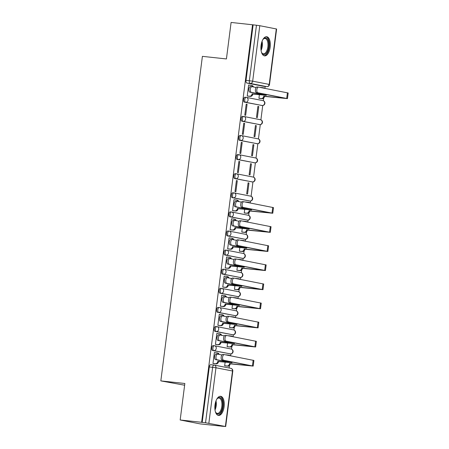 <?xml version="1.0" encoding="UTF-8"?>
<svg xmlns="http://www.w3.org/2000/svg" width="449" height="449" viewBox="0 0 449 449"><rect width="100%" height="100%" fill="white"/><g stroke="black" fill="none" stroke-linecap="round" stroke-linejoin="round"><path stroke-width="0.67" d="M214.319 345.724L213.23 345.607A2.47 1.19 96.2 0 0 213.185 345.601A2.47 1.19 96.2 0 0 211.748 347.829A2.47 1.19 96.2 0 0 212.607 350.506L213.791 350.635A2.47 1.19 -83.8 0 1 212.933 347.958A2.47 1.19 -83.8 0 1 214.369 345.73A2.47 1.19 -83.8 0 1 214.414 345.736A2.47 2.166 101.1 0 1 214.577 345.758A2.47 2.166 101.1 0 1 216.255 348.418A2.47 2.166 -78.9 0 1 213.791 350.635L230.32 353.868A2.47 2.166 -78.9 0 0 232.79 351.651A2.47 2.166 -78.9 0 0 231.106 348.996A2.47 2.47 0 0 1 233.076 351.791A2.47 2.47 0 0 1 230.371 353.879A2.47 1.19 -83.8 0 1 230.32 353.868L212.607 350.506M216.766 326.619L215.677 326.502A2.47 1.19 96.2 0 0 215.632 326.496A2.47 1.19 96.2 0 0 214.195 328.724A2.47 1.19 96.2 0 0 215.054 331.401L216.238 331.53A2.47 1.19 -83.8 0 1 215.38 328.853A2.47 1.19 -83.8 0 1 216.816 326.625A2.47 1.19 -83.8 0 1 216.867 326.631A2.47 2.166 101.1 0 1 217.024 326.653A2.47 2.166 101.1 0 1 218.708 329.313A2.47 2.166 -78.9 0 1 216.238 331.53L232.767 334.763A2.47 2.166 -78.9 0 0 235.237 332.546A2.47 2.166 -78.9 0 0 233.559 329.892A2.47 2.47 0 0 1 235.523 332.687A2.47 2.47 0 0 1 232.818 334.774A2.47 1.19 -83.8 0 1 232.767 334.763L215.054 331.401M219.213 307.514L218.124 307.397A2.47 1.19 96.2 0 0 218.079 307.391A2.47 1.19 96.2 0 0 216.643 309.619A2.47 1.19 96.2 0 0 217.501 312.296L218.685 312.425A2.47 1.19 -83.8 0 1 217.832 309.748A2.47 1.19 -83.8 0 1 219.264 307.52A2.47 1.19 -83.8 0 1 219.314 307.526A2.47 2.166 101.1 0 1 219.471 307.548A2.47 2.166 101.1 0 1 221.155 310.208A2.47 2.166 -78.9 0 1 218.685 312.425L235.214 315.658A2.47 2.166 -78.9 0 0 237.684 313.441A2.47 2.166 -78.9 0 0 236.006 310.787A2.47 2.47 0 0 1 237.97 313.582A2.47 2.47 0 0 1 235.265 315.664A2.47 1.19 -83.8 0 1 235.214 315.658L217.501 312.296M221.66 288.41L220.577 288.292A2.47 1.19 96.2 0 0 220.526 288.286A2.47 1.19 96.2 0 0 219.09 290.514A2.47 1.19 96.2 0 0 219.948 293.191L221.133 293.32A2.47 1.19 -83.8 0 1 220.279 290.643A2.47 1.19 -83.8 0 1 221.711 288.415A2.47 1.19 -83.8 0 1 221.761 288.421A2.47 2.166 101.1 0 1 221.918 288.443A2.47 2.166 101.1 0 1 223.602 291.104A2.47 2.166 -78.9 0 1 221.133 293.32L237.661 296.553A2.47 2.166 -78.9 0 0 240.131 294.336A2.47 2.166 -78.9 0 0 238.453 291.682A2.47 2.47 0 0 1 240.417 294.477A2.47 2.47 0 0 1 237.712 296.559A2.47 1.19 -83.8 0 1 237.661 296.553L219.948 293.191M224.107 269.305L223.024 269.187A2.47 1.19 96.2 0 0 222.973 269.181A2.47 1.19 96.2 0 0 221.542 271.409A2.47 1.19 96.2 0 0 222.395 274.086L223.58 274.216A2.47 1.19 -83.8 0 1 222.726 271.538A2.47 1.19 -83.8 0 1 224.158 269.31A2.47 1.19 -83.8 0 1 224.208 269.316A2.47 2.166 101.1 0 1 224.365 269.338A2.47 2.166 101.1 0 1 226.049 271.999A2.47 2.166 -78.9 0 1 223.58 274.216L240.108 277.448A2.47 2.166 -78.9 0 0 242.578 275.231A2.47 2.166 -78.9 0 0 240.9 272.577A2.47 2.47 0 0 1 242.87 275.372A2.47 2.47 0 0 1 240.159 277.454A2.47 1.19 -83.8 0 1 240.108 277.448L222.395 274.086M226.554 250.2L225.471 250.082A2.47 1.19 96.2 0 0 225.42 250.076A2.47 1.19 96.2 0 0 223.989 252.304A2.47 1.19 96.2 0 0 224.842 254.981L226.027 255.111A2.47 1.19 -83.8 0 1 225.174 252.433A2.47 1.19 -83.8 0 1 226.605 250.205A2.47 1.19 -83.8 0 1 226.655 250.211A2.47 2.166 101.1 0 1 226.812 250.233A2.47 2.166 101.1 0 1 228.496 252.894A2.47 2.166 -78.9 0 1 226.027 255.111L242.555 258.343A2.47 2.166 -78.9 0 0 245.025 256.126A2.47 2.166 -78.9 0 0 243.347 253.472A2.47 2.47 0 0 1 245.317 256.267A2.47 2.47 0 0 1 242.606 258.349A2.47 1.19 -83.8 0 1 242.555 258.343L224.842 254.981M229.007 231.095L227.918 230.977A2.47 1.19 96.2 0 0 227.868 230.971A2.47 1.19 96.2 0 0 226.436 233.199A2.47 1.19 96.2 0 0 227.289 235.877L228.474 236.006A2.47 1.19 -83.8 0 1 227.621 233.328A2.47 1.19 -83.8 0 1 229.052 231.1A2.47 1.19 -83.8 0 1 229.102 231.106A2.47 2.166 101.1 0 1 229.259 231.128A2.47 2.166 101.1 0 1 230.943 233.789A2.47 2.166 -78.9 0 1 228.474 236.006L245.002 239.238A2.47 2.166 -78.9 0 0 247.472 237.021A2.47 2.166 -78.9 0 0 245.794 234.367A2.47 2.47 0 0 1 247.764 237.162A2.47 2.47 0 0 1 245.053 239.244A2.47 1.19 -83.8 0 1 245.002 239.238L227.289 235.877M231.454 211.99L230.365 211.872A2.47 1.19 96.2 0 0 230.315 211.866A2.47 1.19 96.2 0 0 228.883 214.094A2.47 1.19 96.2 0 0 229.736 216.772L230.921 216.901A2.47 1.19 -83.8 0 1 230.068 214.224A2.47 1.19 -83.8 0 1 231.499 211.995A2.47 1.19 -83.8 0 1 231.549 212.001A2.47 2.166 101.1 0 1 231.712 212.023A2.47 2.166 101.1 0 1 233.39 214.684A2.47 2.166 -78.9 0 1 230.921 216.901L247.45 220.133A2.47 2.166 -78.9 0 0 249.919 217.917A2.47 2.166 -78.9 0 0 248.241 215.262A2.47 2.47 0 0 1 250.211 218.057A2.47 2.47 0 0 1 247.5 220.139A2.47 1.19 -83.8 0 1 247.45 220.133L229.736 216.772M233.901 192.885L232.812 192.767A2.47 1.19 96.2 0 0 232.762 192.761A2.47 1.19 96.2 0 0 231.33 194.989A2.47 1.19 96.2 0 0 232.184 197.667L233.368 197.796A2.47 1.19 -83.8 0 1 232.515 195.119A2.47 1.19 -83.8 0 1 233.946 192.89A2.47 1.19 -83.8 0 1 233.996 192.896A2.47 2.166 101.1 0 1 234.159 192.918A2.47 2.166 101.1 0 1 235.837 195.579A2.47 2.166 -78.9 0 1 233.368 197.796L249.902 201.029A2.47 2.166 -78.9 0 0 252.366 198.812A2.47 2.166 -78.9 0 0 250.688 196.157A2.47 2.47 0 0 1 252.658 198.952A2.47 2.47 0 0 1 249.947 201.034A2.47 1.19 -83.8 0 1 249.902 201.029L232.184 197.667M236.348 173.78L235.259 173.662A2.47 1.19 96.2 0 0 235.209 173.656A2.47 1.19 96.2 0 0 233.777 175.885A2.47 1.19 96.2 0 0 234.631 178.562L235.815 178.691A2.47 1.19 -83.8 0 1 234.962 176.014A2.47 1.19 -83.8 0 1 236.393 173.785A2.47 1.19 -83.8 0 1 236.443 173.791A2.47 2.166 101.1 0 1 236.606 173.814A2.47 2.166 101.1 0 1 238.284 176.474A2.47 2.166 -78.9 0 1 235.815 178.691L252.349 181.924A2.47 2.166 -78.9 0 0 254.813 179.707A2.47 2.166 -78.9 0 0 253.135 177.052A2.47 2.47 0 0 1 255.105 179.847A2.47 2.47 0 0 1 252.394 181.929A2.47 1.19 -83.8 0 1 252.349 181.924L234.631 178.562M238.795 154.675L237.706 154.557A2.47 1.19 96.2 0 0 237.656 154.551A2.47 1.19 96.2 0 0 236.225 156.78A2.47 1.19 96.2 0 0 237.078 159.457L238.262 159.586A2.47 1.19 -83.8 0 1 237.409 156.909A2.47 1.19 -83.8 0 1 238.846 154.681A2.47 1.19 -83.8 0 1 238.89 154.686A2.47 2.166 101.1 0 1 239.053 154.709A2.47 2.166 101.1 0 1 240.731 157.369A2.47 2.166 -78.9 0 1 238.262 159.586L254.796 162.819A2.47 2.166 -78.9 0 0 257.26 160.602A2.47 2.166 -78.9 0 0 255.582 157.947A2.47 2.47 0 0 1 257.552 160.742A2.47 2.47 0 0 1 254.841 162.824A2.47 1.19 -83.8 0 1 254.796 162.819L237.078 159.457M241.242 135.57L240.153 135.452A2.47 1.19 96.2 0 0 240.103 135.446A2.47 1.19 96.2 0 0 238.672 137.675A2.47 1.19 96.2 0 0 239.525 140.352L240.709 140.481A2.47 1.19 -83.8 0 1 239.856 137.804A2.47 1.19 -83.8 0 1 241.293 135.576A2.47 1.19 -83.8 0 1 241.338 135.581A2.47 2.166 101.1 0 1 241.5 135.604A2.47 2.166 101.1 0 1 243.178 138.264A2.47 2.166 -78.9 0 1 240.709 140.481L257.243 143.714A2.47 2.166 -78.9 0 0 259.713 141.497A2.47 2.166 -78.9 0 0 258.029 138.842A2.47 2.47 0 0 1 259.999 141.637A2.47 2.47 0 0 1 257.288 143.719A2.47 1.19 -83.8 0 1 257.243 143.714L239.525 140.352M243.689 116.465L242.6 116.347A2.47 1.19 96.2 0 0 242.55 116.342A2.47 1.19 96.2 0 0 241.119 118.57A2.47 1.19 96.2 0 0 241.972 121.247L243.156 121.376A2.47 1.19 -83.8 0 1 242.303 118.699A2.47 1.19 -83.8 0 1 243.74 116.471A2.47 1.19 -83.8 0 1 243.785 116.476A2.47 2.166 101.1 0 1 243.947 116.499A2.47 2.166 101.1 0 1 245.625 119.159A2.47 2.166 -78.9 0 1 243.156 121.376L259.69 124.609A2.47 2.166 -78.9 0 0 262.16 122.392A2.47 2.166 -78.9 0 0 260.476 119.737A2.47 2.47 0 0 1 262.446 122.532A2.47 2.47 0 0 1 259.735 124.614A2.47 1.19 -83.8 0 1 259.69 124.609L241.972 121.247M246.136 97.36L245.047 97.242A2.47 1.19 96.2 0 0 245.002 97.237A2.47 1.19 96.2 0 0 243.566 99.465A2.47 1.19 96.2 0 0 244.419 102.142L245.609 102.271A2.47 1.19 -83.8 0 1 244.75 99.594A2.47 1.19 -83.8 0 1 246.187 97.366A2.47 1.19 -83.8 0 1 246.232 97.371A2.47 2.166 101.1 0 1 246.394 97.394A2.47 2.166 101.1 0 1 248.073 100.054A2.47 2.166 -78.9 0 1 245.609 102.271L262.137 105.504A2.47 2.166 -78.9 0 0 264.607 103.287A2.47 2.166 -78.9 0 0 262.923 100.627A2.47 2.47 0 0 1 264.893 103.427A2.47 2.47 0 0 1 262.188 105.509A2.47 1.19 -83.8 0 1 262.137 105.504L244.419 102.142M270.175 47.196A9.637 4.63 96.2 0 0 266.65 36.723A9.637 4.63 96.2 0 0 261.06 45.411A9.637 4.63 96.2 0 0 264.584 55.884A9.637 4.63 96.2 0 0 270.175 47.196M224.113 406.76A9.637 4.63 96.2 0 0 220.588 396.287A9.637 4.63 96.2 0 0 214.998 404.976A9.637 4.63 96.2 0 0 218.523 415.448A9.637 4.63 96.2 0 0 224.113 406.76M180.172 419.983L184.848 383.485L160.826 380.892L202.398 56.35L226.425 58.948L231.1 22.45L252.534 24.768L201.612 422.296L180.172 419.983L200.209 423.901L221.654 426.168M229.108 368L229.422 365.531M230.663 355.844L230.915 353.874M231.527 349.114L231.869 346.426M233.11 336.739L233.362 334.769M233.974 330.009L234.316 327.321M235.557 317.634L235.809 315.664M236.421 310.904L236.763 308.216M238.004 298.529L238.256 296.559M238.868 291.799L239.21 289.111M240.451 279.424L240.703 277.454M241.315 272.695L241.657 270.006M242.898 260.319L243.15 258.349M243.762 253.59L244.104 250.901M245.345 241.214L245.597 239.244M246.209 234.485L246.552 231.796M247.792 222.109L248.044 220.139M248.656 215.38L248.999 212.691M250.245 203.004L250.491 201.034M251.103 196.275L252.939 181.929M253.55 177.17L255.391 162.824M255.997 158.065L257.838 143.719M258.444 138.96L260.285 124.614M260.891 119.855L262.732 105.509M263.339 100.75L263.686 98.056M264.927 88.374L265.168 86.466M184.629 385.22L160.826 380.892M221.649 426.219L225.387 426.471L205.535 422.773L212.641 367.293A2.47 1.19 -83.8 0 1 214.078 365.065A2.47 1.19 -83.8 0 1 214.122 365.076A2.47 2.166 -78.9 0 1 214.285 365.099A2.47 2.47 0 0 0 214.078 365.065L210.738 364.706A2.47 1.19 -83.8 0 1 210.783 364.711L214.027 365.065M201.612 422.296L205.535 422.773M263.496 86.281A2.47 1.19 -83.8 0 1 263.445 86.275A2.47 1.19 -83.8 0 1 263.4 86.27L246.866 83.037L250.205 83.396A2.47 1.19 -83.8 0 1 249.352 80.719L256.458 25.239L259.786 25.7L276.612 29.017L269.501 84.496L268.221 84.412M256.458 25.239L252.534 24.768M249.419 85.17L248.651 85.018L247.236 96.041L248.123 96.142M259.387 94.694L258.921 98.325L259.808 98.432M258.764 106.581L257.883 106.407L256.474 117.43L257.35 117.599L258.764 106.581L257.878 106.486M247.079 104.291L246.204 104.123L244.789 115.146L245.665 115.314L247.079 104.291L246.192 104.196M256.312 125.686L255.436 125.512L254.027 136.535L254.903 136.704L256.312 125.686L255.43 125.591M244.632 123.396L243.756 123.228L242.342 134.251L243.218 134.419L244.632 123.396L243.745 123.301M253.865 144.791L252.989 144.617L251.58 155.64L252.456 155.809L253.865 144.791L252.983 144.696M242.185 142.501L241.309 142.333L239.895 153.356L240.771 153.524L242.185 142.501L241.298 142.406M251.418 163.896L250.542 163.722L249.133 174.745L250.009 174.919L251.418 163.896L250.536 163.801M239.738 161.606L238.862 161.438L237.448 172.461L238.324 172.629L239.738 161.606L238.851 161.511M248.971 183.001L248.095 182.827L246.686 193.85L247.562 194.024L248.971 183.001L248.084 182.906M237.291 180.711L236.415 180.543L235.001 191.566L235.877 191.734L237.291 180.711L236.404 180.616M246.417 202.084L245.625 202.101M234.732 199.799L233.968 199.648L232.554 210.671L233.441 210.777M244.699 209.324L244.239 212.955L245.12 213.062M243.97 221.189L243.178 221.205M232.285 218.904L231.516 218.753L230.107 229.776L230.994 229.882M242.252 228.429L241.787 232.06L242.673 232.167M241.523 240.294L240.731 240.31M229.837 238.009L229.069 237.858L227.66 248.881L228.541 248.987M239.805 247.534L239.339 251.165L240.226 251.272M239.076 259.399L238.284 259.415M227.39 257.114L226.622 256.963L225.213 267.986L226.094 268.092M237.358 266.639L236.892 270.27L237.779 270.377M236.623 278.503L235.837 278.52M224.943 276.219L224.174 276.068L222.766 287.091L223.647 287.197M234.911 285.744L234.445 289.375L235.332 289.482M234.176 297.608L233.39 297.625M222.496 295.324L221.727 295.173L220.319 306.196L221.2 306.302M232.464 304.849L231.998 308.48L232.885 308.586M231.729 316.713L230.943 316.73M220.049 314.429L219.28 314.278L217.872 325.301L218.753 325.407M230.017 323.954L229.551 327.585L230.438 327.691M229.282 335.818L228.496 335.835M217.602 333.534L216.833 333.382L215.425 344.405L216.306 344.512M227.57 343.058L227.104 346.69L227.991 346.796M226.835 354.923L226.049 354.94M215.155 352.639L214.386 352.487L212.972 363.51L213.859 363.617M261.099 87.454L260.313 87.471M225.123 362.163L224.657 365.795L225.544 365.901M202.196 422.414L209.301 366.934A2.47 1.19 -83.8 0 1 210.738 364.706M253.118 24.88L246.013 80.36A2.47 1.19 96.2 0 0 246.866 83.037M256.171 87.488L251.984 86.668A2.84 1.364 96.2 0 0 251.928 86.663A2.84 1.364 96.2 0 0 250.273 89.284A2.84 1.364 96.2 0 0 251.26 92.303L249.863 92.152A2.84 1.364 -83.8 0 1 248.869 89.132A2.84 1.364 -83.8 0 1 250.525 86.511A2.84 1.364 -83.8 0 1 250.581 86.517L251.872 86.657M251.721 85.484A2.47 2.166 101.1 0 1 251.883 85.506A2.47 2.166 101.1 0 1 253.449 86.954M247.247 95.985L249.565 96.232A2.47 2.166 -78.9 0 0 252.035 94.015L266.291 95.306L251.26 92.303M252.821 93.981L252.793 94.167A2.47 2.166 101.1 0 1 250.329 96.383L247.348 96.058M249.863 92.152L264.697 95.098L252.057 93.835M252.692 86.809A2.47 2.166 -78.9 0 0 251.126 85.361A2.47 2.166 -78.9 0 0 250.963 85.332L248.639 85.085M258.927 98.269L261.251 98.522A2.47 2.166 -78.9 0 0 263.72 96.305L287.455 98.612L288.174 92.982L258.545 87.123A2.84 1.364 96.2 0 0 258.489 87.117A2.84 1.364 96.2 0 0 256.834 89.733A2.84 1.364 96.2 0 0 257.821 92.758L256.418 92.606A2.84 1.364 -83.8 0 1 255.43 89.581A2.84 1.364 -83.8 0 1 257.086 86.966A2.84 1.364 -83.8 0 1 257.142 86.971L258.433 87.112M256.418 92.606L285.861 98.41L263.743 96.12M263.776 88.144A2.47 2.166 -78.9 0 0 262.805 87.645A2.47 2.166 -78.9 0 0 262.648 87.622L260.325 87.37M263.406 87.768A2.47 2.166 101.1 0 1 263.569 87.791A2.47 2.166 101.1 0 1 264.534 88.296M264.5 96.266L264.478 96.451A2.47 2.166 101.1 0 1 262.008 98.668L261.251 98.522M259.028 98.348L262.008 98.668M287.455 98.612L257.821 92.758M262.766 39.742A8.34 4.007 -83.8 0 1 263.322 39.035A8.34 4.007 -83.8 0 1 267.643 39.433A8.34 4.007 -83.8 0 1 267.638 51.012A8.34 4.007 -83.8 0 1 261.868 52.982A8.34 4.007 -83.8 0 1 261.823 52.909A8.34 4.007 -83.8 0 1 261.43 52.101M261.666 52.617A7.723 3.71 96.2 0 0 263.389 53.829A7.723 3.71 96.2 0 0 267.525 48.672A7.723 3.71 96.2 0 0 266.891 39.877A7.723 3.71 96.2 0 0 265.045 38.474A7.723 3.71 96.2 0 0 263.103 39.288M264.001 55.743A9.575 4.602 96.2 0 0 268.929 49.064A9.575 4.602 96.2 0 0 268.07 38.434A9.575 4.602 96.2 0 0 266.055 36.734M216.704 399.307A8.34 4.007 -83.8 0 1 217.26 398.605A8.34 4.007 -83.8 0 1 221.582 399.004A8.34 4.007 -83.8 0 1 221.576 410.577A8.34 4.007 -83.8 0 1 215.806 412.547A8.34 4.007 -83.8 0 1 215.761 412.479A8.34 4.007 -83.8 0 1 215.368 411.671M215.604 412.182A7.723 3.71 96.2 0 0 217.327 413.394A7.723 3.71 96.2 0 0 221.464 408.242A7.723 3.71 96.2 0 0 220.829 399.447A7.723 3.71 96.2 0 0 218.983 398.039A7.723 3.71 96.2 0 0 217.041 398.858M217.939 415.308A9.575 4.602 96.2 0 0 222.867 408.629A9.575 4.602 96.2 0 0 222.008 397.999A9.575 4.602 96.2 0 0 219.993 396.304M241.489 202.123L237.297 201.304A2.84 1.364 96.2 0 0 237.24 201.292A2.84 1.364 96.2 0 0 235.585 203.913A2.84 1.364 96.2 0 0 236.578 206.933L235.175 206.781A2.84 1.364 -83.8 0 1 234.187 203.762A2.84 1.364 -83.8 0 1 235.843 201.141A2.84 1.364 -83.8 0 1 235.899 201.152L237.184 201.287M237.038 200.114A2.47 2.166 101.1 0 1 237.201 200.136A2.47 2.166 101.1 0 1 238.761 201.59M232.56 210.615L234.883 210.862A2.47 2.166 -78.9 0 0 237.353 208.65L251.608 209.936L236.578 206.933M238.133 208.611L238.11 208.796A2.47 2.166 101.1 0 1 235.641 211.013L232.661 210.693M235.175 206.781L250.014 209.728L237.375 208.465M238.004 201.438A2.47 2.166 -78.9 0 0 236.438 199.99A2.47 2.166 -78.9 0 0 236.281 199.962L233.957 199.715M244.245 212.899L246.563 213.152A2.47 2.166 -78.9 0 0 249.032 210.935L272.773 213.241L273.492 207.612L243.858 201.753A2.84 1.364 96.2 0 0 243.801 201.747A2.84 1.364 96.2 0 0 242.146 204.368A2.84 1.364 96.2 0 0 243.139 207.387L241.736 207.236A2.84 1.364 -83.8 0 1 240.748 204.216A2.84 1.364 -83.8 0 1 242.404 201.595A2.84 1.364 -83.8 0 1 242.46 201.601L243.745 201.741M241.736 207.236L271.179 213.039L249.055 210.749M249.088 202.78A2.47 2.166 -78.9 0 0 248.123 202.274A2.47 2.166 -78.9 0 0 247.96 202.252L245.642 201.999M248.724 202.398A2.47 2.166 101.1 0 1 248.881 202.42A2.47 2.166 101.1 0 1 249.852 202.926M249.818 210.895L249.796 211.081A2.47 2.166 101.1 0 1 247.326 213.297L246.563 213.152M244.346 212.978L247.326 213.297M272.773 213.241L243.139 207.387M239.042 221.228L234.849 220.408A2.84 1.364 96.2 0 0 234.793 220.397A2.84 1.364 96.2 0 0 233.138 223.018A2.84 1.364 96.2 0 0 234.131 226.038L232.728 225.886A2.84 1.364 -83.8 0 1 231.74 222.867A2.84 1.364 -83.8 0 1 233.396 220.246A2.84 1.364 -83.8 0 1 233.452 220.257L234.737 220.392M234.591 219.219A2.47 2.166 101.1 0 1 234.754 219.241A2.47 2.166 101.1 0 1 236.314 220.695M230.113 229.72L232.436 229.967A2.47 2.166 -78.9 0 0 234.906 227.755L249.161 229.041L234.131 226.038M235.686 227.716L235.663 227.901A2.47 2.166 101.1 0 1 233.194 230.118L230.214 229.798M232.728 225.886L247.567 228.833L234.928 227.57M235.557 220.543A2.47 2.166 -78.9 0 0 233.991 219.095A2.47 2.166 -78.9 0 0 233.834 219.067L231.51 218.82M236.595 240.333L232.402 239.513A2.84 1.364 96.2 0 0 232.346 239.502A2.84 1.364 96.2 0 0 230.691 242.123A2.84 1.364 96.2 0 0 231.684 245.143L230.281 244.991A2.84 1.364 -83.8 0 1 229.293 241.972A2.84 1.364 -83.8 0 1 230.949 239.351A2.84 1.364 -83.8 0 1 231.005 239.362L232.29 239.497M232.144 238.324A2.47 2.166 101.1 0 1 232.301 238.346A2.47 2.166 101.1 0 1 233.867 239.8M227.665 248.825L229.989 249.072A2.47 2.166 -78.9 0 0 232.459 246.86L246.714 248.145L231.684 245.143M233.239 246.821L233.216 247.006A2.47 2.166 101.1 0 1 230.747 249.223L227.766 248.903M230.281 244.991L245.12 247.938L232.481 246.675M233.11 239.648A2.47 2.166 -78.9 0 0 231.544 238.2A2.47 2.166 -78.9 0 0 231.387 238.172L229.063 237.925M234.148 259.438L229.955 258.618A2.84 1.364 96.2 0 0 229.899 258.607A2.84 1.364 96.2 0 0 228.244 261.228A2.84 1.364 96.2 0 0 229.237 264.248L227.834 264.096A2.84 1.364 -83.8 0 1 226.846 261.077A2.84 1.364 -83.8 0 1 228.502 258.456A2.84 1.364 -83.8 0 1 228.558 258.467L229.843 258.602M229.697 257.429A2.47 2.166 101.1 0 1 229.854 257.451A2.47 2.166 101.1 0 1 231.42 258.905M225.218 267.93L227.542 268.182A2.47 2.166 -78.9 0 0 230.011 265.965L244.267 267.25L229.237 264.248M230.792 265.926L230.769 266.111A2.47 2.166 101.1 0 1 228.3 268.328L225.319 268.008M227.834 264.096L242.673 267.043L230.034 265.78M230.663 258.753A2.47 2.166 -78.9 0 0 229.097 257.305A2.47 2.166 -78.9 0 0 228.934 257.277L226.616 257.03M231.701 278.543L227.508 277.723A2.84 1.364 96.2 0 0 227.452 277.712A2.84 1.364 96.2 0 0 225.796 280.333A2.84 1.364 96.2 0 0 226.79 283.353L225.387 283.201A2.84 1.364 -83.8 0 1 224.399 280.182A2.84 1.364 -83.8 0 1 226.055 277.561A2.84 1.364 -83.8 0 1 226.111 277.572L227.396 277.707M227.25 276.533A2.47 2.166 101.1 0 1 227.407 276.556A2.47 2.166 101.1 0 1 228.973 278.01M222.771 287.034L225.095 287.287A2.47 2.166 -78.9 0 0 227.559 285.07L241.82 286.355L226.79 283.353M228.345 285.031L228.322 285.216A2.47 2.166 101.1 0 1 225.853 287.433L222.872 287.113M225.387 283.201L240.226 286.148L227.587 284.885M228.215 277.858A2.47 2.166 -78.9 0 0 226.65 276.41A2.47 2.166 -78.9 0 0 226.487 276.382L224.169 276.135M229.254 297.648L225.061 296.828A2.84 1.364 96.2 0 0 225.005 296.817A2.84 1.364 96.2 0 0 223.349 299.438A2.84 1.364 96.2 0 0 224.337 302.458L222.94 302.306A2.84 1.364 -83.8 0 1 221.952 299.287A2.84 1.364 -83.8 0 1 223.608 296.666A2.84 1.364 -83.8 0 1 223.664 296.677L224.949 296.811M224.803 295.638A2.47 2.166 101.1 0 1 224.96 295.661A2.47 2.166 101.1 0 1 226.526 297.115M220.324 306.139L222.648 306.392A2.47 2.166 -78.9 0 0 225.112 304.175L239.368 305.46L224.337 302.458M225.898 304.136L225.875 304.321A2.47 2.166 101.1 0 1 223.406 306.538L220.425 306.218M222.94 302.306L237.779 305.253L225.14 303.99M225.768 296.963A2.47 2.166 -78.9 0 0 224.203 295.515A2.47 2.166 -78.9 0 0 224.04 295.493L221.722 295.24M226.801 316.753L222.614 315.933A2.84 1.364 96.2 0 0 222.558 315.922A2.84 1.364 96.2 0 0 220.902 318.543A2.84 1.364 96.2 0 0 221.89 321.563L220.493 321.411A2.84 1.364 -83.8 0 1 219.505 318.392A2.84 1.364 -83.8 0 1 221.161 315.77A2.84 1.364 -83.8 0 1 221.211 315.782L222.502 315.916M222.356 314.743A2.47 2.166 101.1 0 1 222.513 314.766A2.47 2.166 101.1 0 1 224.079 316.219M217.877 325.244L220.195 325.497A2.47 2.166 -78.9 0 0 222.665 323.28L236.92 324.565L221.89 321.563M223.45 323.241L223.428 323.426A2.47 2.166 101.1 0 1 220.959 325.643L217.978 325.323M220.493 321.411L235.332 324.358L222.693 323.095M223.321 316.068A2.47 2.166 -78.9 0 0 221.755 314.62A2.47 2.166 -78.9 0 0 221.593 314.597L219.275 314.345M224.354 335.858L220.167 335.038A2.84 1.364 96.2 0 0 220.111 335.027A2.84 1.364 96.2 0 0 218.455 337.648A2.84 1.364 96.2 0 0 219.443 340.668L218.046 340.516A2.84 1.364 -83.8 0 1 217.052 337.496A2.84 1.364 -83.8 0 1 218.708 334.875A2.84 1.364 -83.8 0 1 218.764 334.887L220.055 335.027M219.909 333.848A2.47 2.166 101.1 0 1 220.066 333.871A2.47 2.166 101.1 0 1 221.632 335.324M215.43 344.349L217.748 344.602A2.47 2.166 -78.9 0 0 220.218 342.385L234.473 343.67L219.443 340.668M221.003 342.346L220.981 342.531A2.47 2.166 101.1 0 1 218.511 344.748L215.531 344.428M218.046 340.516L232.879 343.463L220.24 342.2M220.874 335.173A2.47 2.166 -78.9 0 0 219.308 333.725A2.47 2.166 -78.9 0 0 219.146 333.702L216.828 333.45M221.907 354.963L217.72 354.143A2.84 1.364 96.2 0 0 217.664 354.132A2.84 1.364 96.2 0 0 216.008 356.753A2.84 1.364 96.2 0 0 216.996 359.772L215.599 359.621A2.84 1.364 -83.8 0 1 214.605 356.601A2.84 1.364 -83.8 0 1 216.261 353.98A2.84 1.364 -83.8 0 1 216.317 353.992L217.608 354.132M217.456 352.953A2.47 2.166 101.1 0 1 217.619 352.976A2.47 2.166 101.1 0 1 219.185 354.429M212.983 363.454L215.301 363.707A2.47 2.166 -78.9 0 0 217.771 361.49L232.026 362.775L216.996 359.772M218.556 361.451L218.528 361.636A2.47 2.166 101.1 0 1 216.064 363.853L213.084 363.533M215.599 359.621L230.432 362.567L217.793 361.305M218.427 354.278A2.47 2.166 -78.9 0 0 216.861 352.83A2.47 2.166 -78.9 0 0 216.699 352.807L214.381 352.555M241.798 232.004L244.116 232.256A2.47 2.166 -78.9 0 0 246.585 230.04L270.32 232.346L271.044 226.717L241.41 220.857A2.84 1.364 96.2 0 0 241.354 220.852A2.84 1.364 96.2 0 0 239.699 223.473A2.84 1.364 96.2 0 0 240.692 226.492L239.289 226.341A2.84 1.364 -83.8 0 1 238.301 223.321A2.84 1.364 -83.8 0 1 239.957 220.7A2.84 1.364 -83.8 0 1 240.013 220.706L241.298 220.846M239.289 226.341L268.732 232.144L246.608 229.854M246.641 221.885A2.47 2.166 -78.9 0 0 245.676 221.379A2.47 2.166 -78.9 0 0 245.513 221.357L243.195 221.104M246.271 221.503A2.47 2.166 101.1 0 1 246.434 221.525A2.47 2.166 101.1 0 1 247.399 222.031M247.371 230.006L247.343 230.185A2.47 2.166 101.1 0 1 244.879 232.402L244.116 232.256M241.899 232.082L244.879 232.402M270.32 232.346L240.692 226.492M239.351 251.109L241.669 251.361A2.47 2.166 -78.9 0 0 244.138 249.144L267.873 251.451L268.597 245.822L238.963 239.962A2.84 1.364 96.2 0 0 238.907 239.957A2.84 1.364 96.2 0 0 237.252 242.578A2.84 1.364 96.2 0 0 238.239 245.597L236.842 245.446A2.84 1.364 -83.8 0 1 235.854 242.426A2.84 1.364 -83.8 0 1 237.51 239.805A2.84 1.364 -83.8 0 1 237.566 239.811L238.851 239.951M236.842 245.446L266.285 251.249L244.161 248.959M244.194 240.99A2.47 2.166 -78.9 0 0 243.229 240.484A2.47 2.166 -78.9 0 0 243.066 240.462L240.743 240.209M243.824 240.608A2.47 2.166 101.1 0 1 243.987 240.63A2.47 2.166 101.1 0 1 244.952 241.135M244.924 249.111L244.896 249.29A2.47 2.166 101.1 0 1 242.432 251.507L241.669 251.361M239.452 251.187L242.432 251.507M267.873 251.451L238.239 245.597M236.904 270.214L239.222 270.466A2.47 2.166 -78.9 0 0 241.691 268.249L265.426 270.556L266.15 264.927L236.516 259.067A2.84 1.364 96.2 0 0 236.46 259.062A2.84 1.364 96.2 0 0 234.805 261.683A2.84 1.364 96.2 0 0 235.792 264.702L234.395 264.551A2.84 1.364 -83.8 0 1 233.407 261.531A2.84 1.364 -83.8 0 1 235.063 258.91A2.84 1.364 -83.8 0 1 235.113 258.916L236.404 259.056M234.395 264.551L263.832 270.354L241.714 268.064M241.747 260.094A2.47 2.166 -78.9 0 0 240.782 259.589A2.47 2.166 -78.9 0 0 240.619 259.567L238.296 259.314M241.377 259.713A2.47 2.166 101.1 0 1 241.54 259.741A2.47 2.166 101.1 0 1 242.505 260.24M242.477 268.216L242.449 268.395A2.47 2.166 101.1 0 1 239.985 270.612L239.222 270.466M237.005 270.292L239.985 270.612M265.426 270.556L235.792 264.702M234.457 289.319L236.775 289.571A2.47 2.166 -78.9 0 0 239.244 287.354L262.979 289.661L263.703 284.032L234.069 278.172A2.84 1.364 96.2 0 0 234.013 278.167A2.84 1.364 96.2 0 0 232.358 280.788A2.84 1.364 96.2 0 0 233.345 283.807L231.948 283.656A2.84 1.364 -83.8 0 1 230.954 280.636A2.84 1.364 -83.8 0 1 232.61 278.015A2.84 1.364 -83.8 0 1 232.666 278.021L233.957 278.161M231.948 283.656L261.385 289.459L239.266 287.169M239.3 279.199A2.47 2.166 -78.9 0 0 238.335 278.694A2.47 2.166 -78.9 0 0 238.172 278.672L235.848 278.419M238.93 278.818A2.47 2.166 101.1 0 1 239.093 278.846A2.47 2.166 101.1 0 1 240.058 279.345M240.024 287.321L240.002 287.5A2.47 2.166 101.1 0 1 237.532 289.717L236.775 289.571M234.558 289.397L237.532 289.717M262.979 289.661L233.345 283.807M232.004 308.424L234.327 308.676A2.47 2.166 -78.9 0 0 236.797 306.459L260.532 308.766L261.256 303.137L231.622 297.277A2.84 1.364 96.2 0 0 231.566 297.272A2.84 1.364 96.2 0 0 229.91 299.893A2.84 1.364 96.2 0 0 230.898 302.912L229.501 302.761A2.84 1.364 -83.8 0 1 228.507 299.741A2.84 1.364 -83.8 0 1 230.163 297.12A2.84 1.364 -83.8 0 1 230.219 297.126L231.51 297.266M229.501 302.761L258.938 308.564L236.819 306.274M236.853 298.304A2.47 2.166 -78.9 0 0 235.888 297.799A2.47 2.166 -78.9 0 0 235.725 297.777L233.401 297.524M236.483 297.923A2.47 2.166 101.1 0 1 236.645 297.951A2.47 2.166 101.1 0 1 237.611 298.45M237.577 306.426L237.555 306.605A2.47 2.166 101.1 0 1 235.085 308.822L234.327 308.676M232.111 308.502L235.085 308.822M260.532 308.766L230.898 302.912M229.557 327.529L231.88 327.781A2.47 2.166 -78.9 0 0 234.35 325.564L258.085 327.871L258.809 322.242L229.175 316.382A2.84 1.364 96.2 0 0 229.119 316.377A2.84 1.364 96.2 0 0 227.463 318.998A2.84 1.364 96.2 0 0 228.451 322.017L227.054 321.866A2.84 1.364 -83.8 0 1 226.06 318.846A2.84 1.364 -83.8 0 1 227.716 316.225A2.84 1.364 -83.8 0 1 227.772 316.231L229.063 316.371M227.054 321.866L256.491 327.669L234.372 325.379M234.406 317.409A2.47 2.166 -78.9 0 0 233.435 316.904A2.47 2.166 -78.9 0 0 233.278 316.882L230.954 316.629M234.036 317.028A2.47 2.166 101.1 0 1 234.198 317.056A2.47 2.166 101.1 0 1 235.164 317.555M235.13 325.531L235.108 325.71A2.47 2.166 101.1 0 1 232.638 327.927L231.88 327.781M229.663 327.607L232.638 327.927M258.085 327.871L228.451 322.017M227.11 346.634L229.433 346.886A2.47 2.166 -78.9 0 0 231.903 344.669L255.638 346.982L256.362 341.347L226.728 335.487A2.84 1.364 96.2 0 0 226.672 335.482A2.84 1.364 96.2 0 0 225.016 338.103A2.84 1.364 96.2 0 0 226.004 341.122L224.607 340.971A2.84 1.364 -83.8 0 1 223.613 337.951A2.84 1.364 -83.8 0 1 225.269 335.33A2.84 1.364 -83.8 0 1 225.325 335.336L226.616 335.476M224.607 340.971L254.044 346.774L231.925 344.484M231.959 336.514A2.47 2.166 -78.9 0 0 230.988 336.009A2.47 2.166 -78.9 0 0 230.831 335.987L228.507 335.734M231.589 336.133A2.47 2.166 101.1 0 1 231.751 336.161A2.47 2.166 101.1 0 1 232.717 336.66M232.683 344.636L232.661 344.815A2.47 2.166 101.1 0 1 230.191 347.032L229.433 346.886M227.216 346.712L230.191 347.032M255.638 346.982L226.004 341.122M224.663 365.739L226.986 365.991A2.47 2.166 -78.9 0 0 229.456 363.774L253.191 366.087L253.915 360.452L224.281 354.592A2.84 1.364 96.2 0 0 224.225 354.587A2.84 1.364 96.2 0 0 222.569 357.208A2.84 1.364 96.2 0 0 223.557 360.227L222.16 360.076A2.84 1.364 -83.8 0 1 221.166 357.056A2.84 1.364 -83.8 0 1 222.822 354.435A2.84 1.364 -83.8 0 1 222.878 354.441L224.169 354.581M222.16 360.076L251.597 365.879L229.478 363.589M229.512 355.619A2.47 2.166 -78.9 0 0 228.541 355.114A2.47 2.166 -78.9 0 0 228.384 355.092L226.06 354.839M229.142 355.238A2.47 2.166 101.1 0 1 229.304 355.266A2.47 2.166 101.1 0 1 230.27 355.765M230.236 363.741L230.214 363.92A2.47 2.166 101.1 0 1 227.744 366.137L226.986 365.991M224.764 365.817L227.744 366.137M253.191 366.087L223.557 360.227M225.387 426.471L232.498 370.992L215.963 367.759L208.858 423.233M263.4 86.27L266.74 86.629L250.205 83.396A2.47 2.166 101.1 0 0 252.675 81.179L269.209 84.412L276.315 28.938M259.786 25.7L252.675 81.179L246.013 80.36M262.278 105.515A2.47 1.19 -83.8 0 1 262.188 105.509L260.998 105.38M259.831 124.62A2.47 1.19 -83.8 0 1 259.735 124.614L258.551 124.485M257.384 143.725A2.47 1.19 -83.8 0 1 257.288 143.719L256.104 143.596M254.931 162.83A2.47 1.19 -83.8 0 1 254.841 162.824L253.657 162.701M252.484 181.935A2.47 1.19 -83.8 0 1 252.394 181.929L251.21 181.806M250.037 201.04A2.47 1.19 -83.8 0 1 249.947 201.034L248.763 200.911M247.59 220.145A2.47 1.19 -83.8 0 1 247.5 220.139L246.316 220.016M245.143 239.25A2.47 1.19 -83.8 0 1 245.053 239.244L243.869 239.121M242.696 258.355A2.47 1.19 -83.8 0 1 242.606 258.349L241.422 258.226M240.249 277.46A2.47 1.19 -83.8 0 1 240.159 277.454L238.975 277.33M237.802 296.565A2.47 1.19 -83.8 0 1 237.712 296.559L236.528 296.435M235.355 315.669A2.47 1.19 -83.8 0 1 235.265 315.664L234.081 315.54M232.908 334.774A2.47 1.19 -83.8 0 1 232.818 334.774L231.633 334.645M230.46 353.879A2.47 1.19 -83.8 0 1 230.371 353.879L229.186 353.75M266.88 86.64A2.47 1.19 -83.8 0 1 266.785 86.64A2.47 1.19 -83.8 0 1 266.74 86.629A2.47 2.166 101.1 0 0 269.209 84.412L269.501 84.496A2.47 2.47 0 0 1 266.785 86.64L263.445 86.275M209.301 366.934L215.963 367.759A2.47 2.166 -78.9 0 0 214.285 365.099L230.814 368.332A2.47 2.166 -78.9 0 1 232.498 370.992L232.79 371.07A2.47 2.47 0 0 0 230.814 368.332M262.339 94.593L262.295 94.941M249.565 96.232L250.329 96.383M252.035 94.015L252.793 94.167M265.634 94.408L265.544 95.098M283.459 98.247L283.499 97.904M264.478 96.451L263.72 96.305M286.709 98.41L287.427 92.775M262.064 41.302A7.723 3.71 -83.8 0 1 261.077 50.428M260.936 49.059A7.47 3.586 96.2 0 0 261.632 42.61M216.003 400.867A7.723 3.71 -83.8 0 1 215.015 409.993M214.875 408.629A7.47 3.586 96.2 0 0 215.571 402.175M247.652 209.223L247.607 209.571M234.883 210.862L235.641 211.013M237.353 208.65L238.11 208.796M250.946 209.038L250.856 209.728M268.771 212.877L268.816 212.534M249.796 211.081L249.032 210.935M272.021 213.039L272.745 207.404M245.205 228.328L245.16 228.676M232.436 229.967L233.194 230.118M234.906 227.755L235.663 227.901M248.499 228.143L248.409 228.833M242.757 247.433L242.713 247.781M229.989 249.072L230.747 249.223M232.459 246.86L233.216 247.006M246.052 247.247L245.962 247.938M240.31 266.538L240.266 266.886M227.542 268.182L228.3 268.328M230.011 265.965L230.769 266.111M243.605 266.352L243.515 267.043M237.863 285.643L237.818 285.991M225.095 287.287L225.853 287.433M227.559 285.07L228.322 285.216M241.158 285.457L241.068 286.148M235.416 304.748L235.371 305.096M222.648 306.392L223.406 306.538M225.112 304.175L225.875 304.321M238.711 304.562L238.621 305.253M232.969 323.852L232.924 324.2M220.195 325.497L220.959 325.643M222.665 323.28L223.428 323.426M236.264 323.667L236.174 324.358M230.522 342.957L230.477 343.305M217.748 344.602L218.511 344.748M220.218 342.385L220.981 342.531M233.817 342.772L233.727 343.463M228.075 362.062L228.03 362.41M215.301 363.707L216.064 363.853M217.771 361.49L218.528 361.636M231.37 361.877L231.28 362.567M266.324 231.981L266.369 231.639M247.343 230.185L246.585 230.04M269.574 232.144L270.298 226.509M263.877 251.092L263.922 250.744M244.896 249.29L244.138 249.144M267.127 251.249L267.851 245.614M261.43 270.197L261.475 269.849M242.449 268.395L241.691 268.249M264.68 270.354L265.404 264.719M258.983 289.302L259.028 288.954M240.002 287.5L239.244 287.354M262.233 289.459L262.957 283.824M256.536 308.407L256.581 308.059M237.555 306.605L236.797 306.459M259.786 308.564L260.504 302.929M254.089 327.512L254.134 327.164M235.108 325.71L234.35 325.564M257.339 327.669L258.057 322.034M251.642 346.617L251.687 346.269M232.661 344.815L231.903 344.669M254.892 346.774L255.61 341.139M249.195 365.722L249.234 365.374M230.214 363.92L229.456 363.774M252.445 365.879L253.163 360.244M213.185 345.601L214.369 345.73A2.47 2.47 0 0 1 214.577 345.758L231.106 348.996M215.632 326.496L216.816 326.625A2.47 2.47 0 0 1 217.024 326.653L233.559 329.892M218.079 307.391L219.264 307.52A2.47 2.47 0 0 1 219.471 307.548L236.006 310.787M220.526 288.286L221.711 288.415A2.47 2.47 0 0 1 221.918 288.443L238.453 291.682M222.973 269.181L224.158 269.31A2.47 2.47 0 0 1 224.365 269.338L240.9 272.577M225.42 250.076L226.605 250.205A2.47 2.47 0 0 1 226.812 250.233L243.347 253.472M227.868 230.971L229.052 231.1A2.47 2.47 0 0 1 229.259 231.128L245.794 234.367M230.315 211.866L231.499 211.995A2.47 2.47 0 0 1 231.712 212.023L248.241 215.262M232.762 192.761L233.946 192.89A2.47 2.47 0 0 1 234.159 192.918L250.688 196.157M235.209 173.656L236.393 173.785A2.47 2.47 0 0 1 236.606 173.814L253.135 177.052M237.656 154.551L238.846 154.681A2.47 2.47 0 0 1 239.053 154.709L255.582 157.947M240.103 135.446L241.293 135.576A2.47 2.47 0 0 1 241.5 135.604L258.029 138.842M242.55 116.342L243.74 116.471A2.47 2.47 0 0 1 243.947 116.499L260.476 119.737M245.002 97.237L246.187 97.366A2.47 2.47 0 0 1 246.394 97.394L262.923 100.627M225.684 426.55L232.79 371.07M251.928 86.663L250.525 86.511M251.126 85.361L251.883 85.506M266.386 94.554L266.291 95.306M258.489 87.117L257.086 86.966M263.569 87.791L262.805 87.645M237.24 201.292L235.843 201.141M236.438 199.99L237.201 200.136M251.704 209.183L251.608 209.936M243.801 201.747L242.404 201.595M248.881 202.42L248.123 202.274M234.793 220.397L233.396 220.246M233.991 219.095L234.754 219.241M249.257 228.288L249.161 229.041M232.346 239.502L230.949 239.351M231.544 238.2L232.301 238.346M246.81 247.393L246.714 248.145M229.899 258.607L228.502 258.456M229.097 257.305L229.854 257.451M244.363 266.498L244.267 267.25M227.452 277.712L226.055 277.561M226.65 276.41L227.407 276.556M241.916 285.603L241.82 286.355M225.005 296.817L223.608 296.666M224.203 295.515L224.96 295.661M239.469 304.714L239.368 305.46M222.558 315.922L221.161 315.77M221.755 314.62L222.513 314.766M237.016 323.819L236.92 324.565M220.111 335.027L218.708 334.875M219.308 333.725L220.066 333.871M234.569 342.924L234.473 343.67M217.664 354.132L216.261 353.98M216.861 352.83L217.619 352.976M232.122 362.029L232.026 362.775M241.354 220.852L239.957 220.7M246.434 221.525L245.676 221.379M238.907 239.957L237.51 239.805M243.987 240.63L243.229 240.484M236.46 259.062L235.063 258.91M241.54 259.741L240.782 259.589M234.013 278.167L232.61 278.015M239.093 278.846L238.335 278.694M231.566 297.272L230.163 297.12M236.645 297.951L235.888 297.799M229.119 316.377L227.716 316.225M234.198 317.056L233.435 316.904M226.672 335.482L225.269 335.33M231.751 336.161L230.988 336.009M224.225 354.587L222.822 354.435M229.304 355.266L228.541 355.114"/></g></svg>
